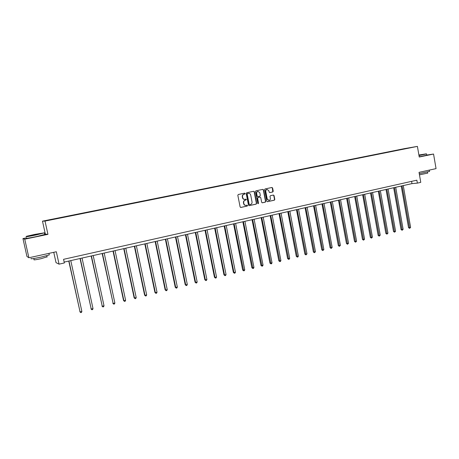 <?xml version="1.0" encoding="UTF-8"?>
<svg xmlns="http://www.w3.org/2000/svg" width="459" height="459" viewBox="0 0 459 459"><rect width="100%" height="100%" fill="white"/><g stroke="black" fill="none" stroke-linecap="round" stroke-linejoin="round"><path stroke-width="0.69" d="M245.198 193.526L244.716 193.153L238.307 194.49L237.825 195.264L240.114 206.934L240.791 207.462L247.212 206.074L247.544 205.534L247.074 205.167L246.058 205.374C244.94 205.408 244.222 204.852 243.895 203.693L243.706 202.723C243.58 201.444 244.085 200.617 245.221 200.25L246.374 199.533L245.898 199.166L244.911 199.367C243.781 199.413 243.052 198.85 242.719 197.68L242.53 196.71C242.404 195.425 242.909 194.605 244.045 194.237L244.871 194.065L245.198 193.526M244.745 199.384L244.658 199.39C243.534 199.43 242.805 198.867 242.472 197.703L242.283 196.733C242.157 195.454 242.662 194.627 243.798 194.26L244.624 194.088L244.951 193.549L244.584 193.182M240.636 207.462L246.965 206.091L247.292 205.552L246.959 205.19M245.846 205.391L245.806 205.391C244.693 205.425 243.976 204.869 243.649 203.71L243.459 202.746C243.333 201.467 243.832 200.64 244.974 200.267L245.794 200.095L246.122 199.556L245.772 199.189M272.766 191.977L273.225 191.219L272.612 188.006L271.94 187.49L265.05 188.919L264.591 189.682L266.799 201.168L267.459 201.69L274.344 200.199L274.803 199.441L274.057 195.568L273.398 195.052L270.437 195.683L269.978 196.441L270.351 198.368C270.449 199.481 269.995 200.17 269.003 200.422L267.241 199.034L265.784 191.478C265.686 190.37 266.122 189.687 267.104 189.424L268.899 190.824L269.14 192.08L269.806 192.602L272.766 191.977L272.342 188.041L271.797 187.519M26.536 237.837L22.95 238.577L24.746 239.179L28.894 257.757L56.331 251.756L59.056 264.16L64.352 262.961L63.56 259.324L416.858 180.18L417.369 183.124L420.765 182.355L419.033 172.354L436.05 168.625L433.554 154.04L426.732 155.073M24.746 239.179L47.943 234.354L45.016 221.083L417.403 146.387L419.245 157.018L433.554 154.04M254.418 191.805L253.701 191.283L246.684 192.746L246.208 193.514L248.474 205.127L249.145 205.655L256.191 204.129L256.661 203.36L254.418 191.805L253.609 191.3M255.921 190.824L262.892 189.372L263.564 189.894L265.784 201.392L265.319 202.155L262.318 202.803L261.659 202.281L260.758 197.611L260.046 197.095L258.073 197.513L257.608 198.282L258.555 203.153L258.193 203.698L257.728 203.331L255.451 191.587L255.921 190.824M28.894 257.757L26.943 256.461L22.95 238.577M45.016 221.083L42.486 221.158L404.322 148.659L417.403 146.387M397.081 150.357L64.094 217.17M397.052 150.185L64.088 217.13M53.755 252.318L56.027 262.646L59.056 264.16M47.943 234.354L44.684 234.061M45.303 233.935L42.486 221.158M64.162 262.095L411.97 183.611L417.369 183.124M411.58 181.362L411.97 183.611M248.99 205.649L255.938 204.146L256.403 203.377L254.16 191.833M247.516 193.509L247.183 194.048L249.168 204.244L249.639 204.605L250.539 204.416C251.664 204.043 252.169 203.222 252.037 201.949L250.689 194.995C250.356 193.818 249.621 193.262 248.491 193.314L247.263 193.537L247.183 194.048M249.564 204.611L248.921 204.261L246.936 194.077M247.263 193.537L248.13 193.359M262.164 202.798L265.055 202.172L265.52 201.409L263.305 189.923L262.755 189.401M259.914 197.106L257.815 197.536L257.35 198.305L258.555 203.153M258.038 203.687L258.297 203.171M259.817 192.763L258.004 191.357C257.011 191.627 256.57 192.31 256.667 193.423L257.189 196.102L257.901 196.618L259.874 196.2L260.333 195.436L259.817 192.763M257.838 191.374L257.746 191.386C256.753 191.655 256.311 192.338 256.409 193.451L256.667 193.423M257.774 196.63L256.931 196.125L256.409 193.451M269.668 192.602L272.503 192.005M266.92 189.447L266.84 189.458C265.859 189.722 265.422 190.405 265.52 191.506L265.784 191.478M268.859 200.434L266.977 199.057L265.52 191.506M267.304 201.685L274.075 200.222L274.528 199.464L273.788 195.597L273.271 195.075M68.758 261.062L80.073 311.919L81.874 311.454L70.778 260.603M68.959 261.016L80.073 311.919L80.732 312.613L79.82 311.695M81.874 311.454L81.45 312.43L80.732 312.613M34.62 234.44L26.536 236.282C25.17 236.798 28.355 236.282 36.083 234.727L44.294 232.833L34.62 234.44M44.339 232.868L36.152 234.951C28.406 236.511 25.107 237.056 26.255 236.574M30.81 235.473L39.721 233.74L30.948 235.53M38.166 234.124L32.56 235.266M49.205 254.567L49.285 254.929L41.063 257.109C33.352 258.721 30.042 259.169 31.132 258.451M45.757 254.068L35.257 256.369M47.065 256.805L41.207 258.664C35.664 259.823 33.283 260.138 34.058 259.61L33.817 258.509M44.764 234.446L36.508 236.569C28.768 238.135 25.469 238.669 26.611 238.175M418.958 155.377L426.371 153.828L418.895 155.016M426.497 153.914L418.987 155.555M418.912 155.102L422.728 154.499L419.859 155.108M429.538 171.373L419.256 173.651M429.01 170.169L422.498 171.591M427.708 173.089L419.463 174.862M426.75 155.188L419.21 156.84M80.032 258.515L91.238 309.062L93.011 308.609L82.058 258.056M80.262 258.463L91.238 309.062L91.88 309.762L90.957 308.85M93.011 308.609L92.586 309.578L91.88 309.762M91.169 256.002L102.259 306.245L104.009 305.797L93.194 255.543M91.421 255.944L102.259 306.245L102.885 306.939L101.95 306.038M104.009 305.797L103.585 306.761L102.885 306.939M102.162 253.523L113.143 303.462L114.876 303.015L104.193 253.064M102.443 253.46L113.143 303.462L113.752 304.156L112.811 303.267M114.876 303.015L114.446 303.978L113.752 304.156M113.023 251.073L123.54 300.525L123.896 300.708L125.605 300.272L115.06 250.614M113.327 251.004L123.896 300.708L124.492 301.402L123.54 300.525M125.605 300.272L125.175 301.23L124.492 301.402M123.746 248.652L134.137 297.816L134.516 297.994L136.203 297.564L125.783 248.193M124.073 248.577L134.516 297.994L135.095 298.689L134.137 297.816M136.203 297.564L135.766 298.516L135.095 298.689M134.344 246.259L144.602 295.137L145.004 295.309L146.673 294.885L136.38 245.8M134.694 246.179L145.004 295.309L145.566 296.003L144.602 295.137M146.673 294.885L146.237 295.831L145.566 296.003M144.809 243.901L154.947 292.498L155.366 292.658L157.018 292.24L146.851 243.436M145.182 243.815L155.366 292.658L155.917 293.353L154.947 292.498M157.018 292.24L156.576 293.181L155.917 293.353M155.148 241.566L165.16 289.887L165.607 290.042L167.237 289.623L157.19 241.107M155.544 241.474L165.607 290.042L166.141 290.731L165.16 289.887M167.237 289.623L166.789 290.564L166.141 290.731M165.36 239.259L175.258 287.305L175.722 287.454L177.329 287.041L167.409 238.8M165.779 239.168L175.722 287.454L176.239 288.143L175.258 287.305M177.329 287.041L176.881 287.977L176.239 288.143M175.453 236.982L185.229 284.758L185.717 284.901L187.306 284.494L177.501 236.523M175.895 236.884L185.717 284.901L186.222 285.584L185.229 284.758M187.306 284.494L186.859 285.423L186.222 285.584M185.425 234.733L195.086 282.239L195.591 282.371L197.163 281.969L187.479 234.274M185.884 234.629L195.591 282.371L196.085 283.06L195.086 282.239M197.163 281.969L196.71 282.899L196.085 283.06M195.282 232.512L204.829 279.749L205.351 279.875L206.906 279.479L197.33 232.047M195.758 232.403L205.351 279.875L205.833 280.564L204.829 279.749M206.906 279.479L206.452 280.403L205.833 280.564M205.018 230.315L214.456 277.288L214.996 277.408L216.533 277.018L207.072 229.85M205.517 230.2L214.996 277.408L215.466 278.091L214.456 277.288M216.533 277.018L216.08 277.936L215.466 278.091M214.646 228.14L223.969 274.855L224.531 274.97L226.052 274.585L216.7 227.675M215.162 228.025L224.531 274.97L224.985 275.652L223.969 274.855M226.052 274.585L225.593 275.498L224.985 275.652M224.158 225.994L233.373 272.451L233.958 272.56L235.456 272.181L226.212 225.53M224.698 225.874L233.958 272.56L234.394 273.243L233.373 272.451M235.456 272.181L234.997 273.088L234.394 273.243M233.562 223.872L242.673 270.076L243.27 270.179L244.756 269.8L235.616 223.407M234.119 223.745L243.7 270.856L242.673 270.076M244.756 269.8L244.291 270.707L243.7 270.856M242.857 221.772L251.865 267.723L252.479 267.827L253.947 267.448L244.917 221.307M243.431 221.645L252.898 268.504L251.865 267.723M253.947 267.448L253.483 268.354L252.898 268.504M252.048 219.7L260.953 265.4L261.584 265.497L263.036 265.124L254.108 219.236M252.639 219.568L261.991 266.174L260.953 265.4M263.036 265.124L262.571 266.025L261.991 266.174M261.137 217.652L269.938 263.105L270.586 263.196L272.021 262.829L263.191 217.187M261.745 217.514L270.976 263.868L269.938 263.105M272.021 262.829L271.55 263.724L270.976 263.868M270.122 215.621L278.825 260.832L279.485 260.919L280.902 260.557L272.176 215.156M270.741 215.483L279.87 261.59L278.825 260.832M280.902 260.557L280.432 261.446L279.87 261.59M279.003 213.619L287.609 258.589L288.286 258.669L289.692 258.308L281.057 213.154M279.64 213.475L288.659 259.341L287.609 258.589M289.692 258.308L289.216 259.197L288.659 259.341M287.787 211.633L296.296 256.369L296.99 256.443L298.379 256.088L289.841 211.174M288.441 211.49L297.352 257.109L296.296 256.369M298.379 256.088L297.902 256.971L297.352 257.109M296.474 209.677L304.891 254.171L305.596 254.24L306.968 253.89L298.528 209.212M297.145 209.522L305.946 254.911L304.891 254.171M306.968 253.89L305.946 254.911M305.063 207.738L313.388 252.002L314.111 252.066L315.465 251.716L307.123 207.273M305.751 207.583L314.449 252.731L313.388 252.002M315.465 251.716L314.449 252.731M313.56 205.821L321.793 249.851L322.528 249.908L323.87 249.57L315.614 205.357M314.26 205.661L322.855 250.574L321.793 249.851M323.87 249.57L322.855 250.574M321.966 203.922L330.107 247.728L330.859 247.78L332.184 247.441L324.02 203.457M322.677 203.762L331.174 248.445L330.107 247.728M332.184 247.441L331.174 248.445M330.273 202.046L338.329 245.628L339.098 245.674L340.406 245.335L332.333 201.581M331.008 201.885L339.402 246.334L338.329 245.628M340.406 245.335L339.402 246.334M338.501 200.193L346.465 243.545L347.245 243.591L348.542 243.259L340.555 199.728M339.241 200.026L347.543 244.251L346.465 243.545M348.542 243.259L347.543 244.251M346.631 198.357L354.514 241.491L355.306 241.526L356.591 241.199L348.691 197.892M347.388 198.185L355.593 242.186L354.514 241.491M356.591 241.199L355.593 242.186M354.681 196.544L362.478 239.455L363.281 239.489L364.555 239.162L356.735 196.079M355.45 196.366L363.562 240.149L362.478 239.455M364.555 239.162L363.562 240.149M362.644 194.742L370.361 237.441L371.176 237.469L372.433 237.148L364.698 194.283M363.425 194.57L371.446 238.123L370.361 237.441M372.433 237.148L371.446 238.123M370.522 192.964L378.159 235.45L378.985 235.473L380.23 235.157L372.576 192.505M371.32 192.786L379.243 236.127L378.159 235.45M380.23 235.157L379.243 236.127M378.319 191.208L385.87 233.476L386.713 233.499L387.941 233.183L380.368 190.743M379.123 191.024L386.96 234.147L385.87 233.476M387.941 233.183L386.96 234.147M386.03 189.469L393.506 231.525L394.356 231.543L395.578 231.227L388.084 189.005M386.851 189.28L394.602 232.191L393.506 231.525M395.578 231.227L394.602 232.191M393.667 187.742L401.063 229.592L401.923 229.603L403.128 229.299L395.715 187.283M394.499 187.559L402.159 230.257L401.063 229.592M403.128 229.299L402.159 230.257M401.223 186.038L408.544 227.681L409.417 227.693L410.61 227.383L403.266 185.579M402.061 185.849L409.64 228.341L408.544 227.681M410.61 227.383L409.64 228.341M44.81 234.641L44.454 233.04M46.824 255.709L47.128 257.08M49.285 254.929L48.941 253.374M426.761 155.257L426.543 153.977M427.536 172.073L427.725 173.186M429.561 171.505L429.314 170.1"/></g></svg>
